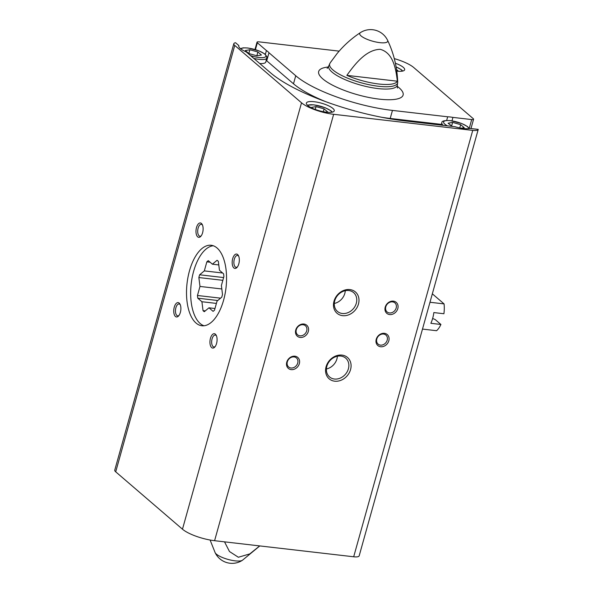 <?xml version="1.0" encoding="UTF-8"?>
<svg xmlns="http://www.w3.org/2000/svg" width="593" height="593" viewBox="0 0 593 593"><rect width="100%" height="100%" fill="white"/><g stroke="black" fill="none" stroke-linecap="round" stroke-linejoin="round"><path stroke-width="0.89" d="M265.36 54.408L266.435 50.568L257.347 42.763L255.435 49.619M325.416 101.551A74.948 20.407 15.6 0 1 293.498 83.798L266.731 60.797L268.977 52.755L295.744 75.748A74.948 20.407 15.6 0 0 392.455 110.409L447.685 116.791L446.662 120.453M238.757 46.039L238.883 45.594A15.915 4.336 15.6 0 0 238.794 45.809A15.915 4.336 15.6 0 0 246.228 51.91L270.586 72.843A103.879 28.286 15.6 0 0 404.648 120.883L454.913 126.694A15.915 4.336 -164.4 0 0 470.079 128.444L478.24 129.393A10.125 2.757 15.6 0 1 478.232 129.444L359.18 555.841A10.125 2.757 15.6 0 0 359.188 555.789L361.433 547.739M478.232 129.444A10.125 2.757 15.6 0 1 472.74 130.386L333.644 114.301A24.884 6.775 15.6 0 1 301.526 102.797L234.761 45.424A10.125 2.757 15.6 0 1 233.812 43.719A10.125 2.757 15.6 0 1 235.562 42.74L238.883 45.594M447.685 116.791A15.915 4.336 -164.4 0 1 452.933 117.399L471.687 119.571A3.469 0.949 15.6 0 0 473.57 119.245A3.469 0.949 15.6 0 0 473.244 118.659L413.766 67.55A24.884 6.775 15.6 0 0 394.293 58.618M452.933 117.399L451.977 120.831M441.414 124.374L390.209 118.452L392.455 110.409M478.21 129.496L475.994 137.435M233.812 43.719L114.76 470.116A10.125 2.757 15.6 0 0 115.709 471.82L182.474 529.193A24.884 6.775 15.6 0 0 214.592 540.697L353.687 556.783A10.125 2.757 15.6 0 0 359.18 555.841M314.216 101.722A14.469 3.936 -164.4 0 1 328.174 105.613A14.469 3.936 -164.4 0 1 334.244 110.854A14.469 3.936 -164.4 0 1 319.249 110.75A14.469 3.936 -164.4 0 1 306.373 103.071A14.469 3.936 -164.4 0 1 314.216 101.722M259.712 545.916L249.779 553.906L238.371 557.257L229.484 551.534L224.517 541.846M331.48 61.057A34.609 9.421 15.6 0 0 331.22 61.383A34.609 9.421 15.6 0 0 331.005 61.754L336.957 53.718C343.762 45.446 351.553 38.441 360.314 32.689A14.558 3.966 -164.4 0 0 372.641 41.199A14.558 3.966 -164.4 0 0 387.592 40.309C393.811 53.385 397.184 67.343 397.703 82.168A35.283 9.607 -164.4 0 1 361.041 82.753A35.283 9.607 -164.4 0 1 329.975 63.258L331.22 61.383M346.853 75.37A34.609 9.421 15.6 0 0 397.362 81.211L346.853 75.37C354.925 64.066 366.215 49.575 380.239 49.323C393.233 52.851 395.887 68.832 397.362 81.211M339.152 51.131L258.904 41.851A3.469 0.949 15.6 0 0 257.021 42.177A3.469 0.949 15.6 0 0 257.347 42.763M197.684 236.852A7.235 3.499 -83.4 0 0 200.782 236.355A7.235 3.499 -83.4 0 0 202.169 224.376A7.235 3.499 -83.4 0 0 196.787 226.645A7.235 3.499 -83.4 0 0 197.684 236.852M233.879 267.954A7.235 3.499 -83.4 0 0 236.985 267.458A7.235 3.499 -83.4 0 0 238.364 255.479A7.235 3.499 -83.4 0 0 232.982 257.747A7.235 3.499 -83.4 0 0 233.879 267.954M211.642 347.594A7.235 3.499 -83.4 0 0 214.748 347.098A7.235 3.499 -83.4 0 0 216.134 335.127A7.235 3.499 -83.4 0 0 210.745 337.395A7.235 3.499 -83.4 0 0 211.642 347.594M175.446 316.492A7.235 3.499 -83.4 0 0 178.552 315.995A7.235 3.499 -83.4 0 0 179.931 304.024A7.235 3.499 -83.4 0 0 174.55 306.292A7.235 3.499 -83.4 0 0 175.446 316.492M196.053 323.059A40.509 19.606 -83.4 0 0 201.879 325.757A40.509 19.606 -83.4 0 0 226.015 287.768A40.509 19.606 -83.4 0 0 211.19 245.272A40.509 19.606 -83.4 0 0 188.033 276.953A40.509 19.606 -83.4 0 0 196.053 323.059M334.682 381.188A14.076 11.704 130.7 0 0 350.745 362.849A14.076 11.704 130.7 0 0 329.552 360.396A14.076 11.704 130.7 0 0 334.682 381.188M342.591 315.661A14.076 11.704 130.7 0 0 358.654 297.323A14.076 11.704 130.7 0 0 337.461 294.869A14.076 11.704 130.7 0 0 342.591 315.661M380.654 346.742A7.235 6.019 130.7 0 0 388.912 337.313A7.235 6.019 130.7 0 0 378.015 336.053A7.235 6.019 130.7 0 0 380.654 346.742M300.162 337.432A7.235 6.019 130.7 0 0 308.419 328.003A7.235 6.019 130.7 0 0 297.523 326.75A7.235 6.019 130.7 0 0 300.162 337.432M291.178 369.617A7.235 6.019 130.7 0 0 299.435 360.188A7.235 6.019 130.7 0 0 288.539 358.928A7.235 6.019 130.7 0 0 291.178 369.617M389.638 314.557A7.235 6.019 130.7 0 0 397.896 305.128A7.235 6.019 130.7 0 0 386.999 303.875A7.235 6.019 130.7 0 0 389.638 314.557M395.398 63.243A14.469 3.936 -164.4 0 1 404.641 69.774A14.469 3.936 -164.4 0 1 396.776 71.116M268.977 52.755A15.915 4.336 15.6 0 0 266.435 50.568M180.242 304.669A5.982 2.898 -83.4 0 0 179.093 303.972A5.982 2.898 -83.4 0 0 175.676 308.649A5.982 2.898 -83.4 0 0 176.855 315.454A5.982 2.898 -83.4 0 0 177.722 315.854A5.982 2.898 -83.4 0 0 178.997 315.439M216.438 335.771A5.982 2.898 -83.4 0 0 215.289 335.075A5.982 2.898 -83.4 0 0 211.871 339.752A5.982 2.898 -83.4 0 0 213.057 346.557A5.982 2.898 -83.4 0 0 213.917 346.957A5.982 2.898 -83.4 0 0 215.192 346.542M238.675 256.124A5.982 2.898 -83.4 0 0 237.526 255.427A5.982 2.898 -83.4 0 0 234.109 260.105A5.982 2.898 -83.4 0 0 235.295 266.917A5.982 2.898 -83.4 0 0 236.155 267.317A5.982 2.898 -83.4 0 0 237.43 266.902M202.48 225.021A5.982 2.898 -83.4 0 0 201.331 224.324A5.982 2.898 -83.4 0 0 197.914 229.002A5.982 2.898 -83.4 0 0 199.092 235.814A5.982 2.898 -83.4 0 0 199.96 236.214A5.982 2.898 -83.4 0 0 201.235 235.799M389.438 312.941A5.982 4.974 130.7 0 0 395.62 309.39A5.982 4.974 130.7 0 0 394.886 302.867A5.982 4.974 130.7 0 0 387.214 304.157A5.982 4.974 130.7 0 0 387.088 311.94A5.982 4.974 130.7 0 0 389.438 312.941M290.978 368.001A5.982 4.974 130.7 0 0 297.16 364.443A5.982 4.974 130.7 0 0 296.418 357.92A5.982 4.974 130.7 0 0 288.754 359.217A5.982 4.974 130.7 0 0 288.628 366.993A5.982 4.974 130.7 0 0 290.978 368.001M299.962 335.816A5.982 4.974 130.7 0 0 306.144 332.265A5.982 4.974 130.7 0 0 305.41 325.742A5.982 4.974 130.7 0 0 297.738 327.032A5.982 4.974 130.7 0 0 297.612 334.815A5.982 4.974 130.7 0 0 299.962 335.816M380.454 345.126A5.982 4.974 130.7 0 0 386.636 341.568A5.982 4.974 130.7 0 0 385.895 335.045A5.982 4.974 130.7 0 0 378.23 336.342A5.982 4.974 130.7 0 0 378.104 344.118A5.982 4.974 130.7 0 0 380.454 345.126M334.304 303.46A12.394 10.303 130.7 0 0 345.274 290.696M342.324 313.497A12.394 10.303 130.7 0 0 355.14 306.129A12.394 10.303 130.7 0 0 353.606 292.608A12.394 10.303 130.7 0 0 337.714 295.292A12.394 10.303 130.7 0 0 337.454 311.414A12.394 10.303 130.7 0 0 342.324 313.497M326.395 368.987A12.394 10.303 130.7 0 0 337.365 356.223M334.415 379.023A12.394 10.303 130.7 0 0 347.231 371.655A12.394 10.303 130.7 0 0 345.697 358.135A12.394 10.303 130.7 0 0 329.804 360.818A12.394 10.303 130.7 0 0 329.545 376.933A12.394 10.303 130.7 0 0 334.415 379.023M381.766 117.288A74.948 20.407 15.6 0 0 390.209 118.452M266.731 60.797A15.915 4.336 15.6 0 0 266.301 60.286M259.749 63.533A14.469 3.936 15.6 0 0 265.812 62.028L266.932 56.632L264.686 53.867L259 50.872L248.015 48.003L243.174 47.84L240.41 48.596M461.272 128.177L464.193 127.673L460.672 124.649L452.622 122.41L448.093 123.196L452.185 126.376M459.768 127.895L460.672 124.649M451.57 126.183L452.622 122.41M326.039 112.151L327.603 111.877L324.089 108.86L316.039 106.621L311.51 107.4L312.704 108.43M323.289 111.714L324.089 108.86M315.246 109.46L316.039 106.621M248.845 53.555L245.332 50.531L249.861 49.753L257.903 51.991L261.424 55.016L256.895 55.794L248.845 53.555M256.843 55.786L257.903 51.991M248.808 53.518L249.861 49.753M396.761 71.019L398.007 70.804L396.554 69.551M222.508 294.447L221.389 285.552L223.909 276.508A27.196 13.165 96.6 0 0 223.568 273.796L219.462 270.26L218.335 261.365A27.196 13.165 96.6 0 0 217.082 260.29L212.39 264.189L208.276 260.653A27.196 13.165 96.6 0 0 206.846 261.847L204.326 270.89L199.633 274.789A27.196 13.165 96.6 0 0 198.863 277.546L199.982 286.441L197.454 295.492A27.196 13.165 96.6 0 0 197.795 298.197L201.909 301.733L203.028 310.628A27.196 13.165 96.6 0 0 204.281 311.703L208.981 307.804L213.087 311.34A27.196 13.165 96.6 0 0 214.518 310.154L217.045 301.103L221.738 297.204A27.196 13.165 96.6 0 0 222.508 294.447M213.235 245.747A40.509 19.606 -83.4 0 0 191.205 283.743A40.509 19.606 -83.4 0 0 203.985 325.772M422.49 329.085L436.574 330.716A20.977 10.155 -83.4 0 0 440.918 324.467L435.151 319.516L432.623 318.493M440.918 324.467L430.859 323.304A20.977 10.155 96.6 0 0 433.854 312.578L443.912 313.741A20.977 10.155 -83.4 0 0 444.068 303.898L432.334 293.817M444.068 303.898L429.977 302.267M214.977 308.501L208.981 307.804M205.267 310.888L203.028 310.628M216.401 303.408L201.909 301.733M217.764 300.51L197.795 298.197M220.589 298.16L197.454 295.492M221.819 288.969L199.982 286.441M222.849 280.319L198.863 277.546M223.62 277.561L199.633 274.789M222.657 273.01L204.326 270.89M210.1 262.217L206.846 261.847M218.787 264.93L212.39 264.189M293.498 83.798L295.744 75.748M471.687 119.571L469.248 128.325M234.761 45.424L115.709 471.82M472.74 130.386L353.687 556.783M242.418 560.274A14.558 3.966 -164.4 0 1 227.957 559.399A14.558 3.966 -164.4 0 1 215.133 552.654A18.806 18.806 0 0 0 242.418 560.274L259.793 545.923M301.526 102.797L182.474 529.193M333.644 114.301L214.592 540.697M397.162 86.23A43.83 11.934 -164.4 0 1 386.636 99.706A43.83 11.934 -164.4 0 1 330.36 83.998A43.83 11.934 -164.4 0 1 328.337 67.016M397.703 82.168L397.332 85.266A35.632 9.703 -164.4 0 1 360.403 85.029A35.632 9.703 -164.4 0 1 328.692 66.105L329.975 63.258M447.396 125.82A13.024 3.543 -164.4 0 1 450.658 120.72A13.024 3.543 -164.4 0 1 468.722 128.659M443.216 125.338A14.469 3.936 -164.4 0 1 441.829 122.884L441.214 125.108M307.626 105.413A13.024 3.543 -164.4 0 1 314.075 104.931A13.024 3.543 -164.4 0 1 331.954 112.21M253.76 58.381A14.469 3.936 15.6 0 0 259.097 59.352A14.469 3.936 15.6 0 0 266.939 58.003M250.55 55.623A13.024 3.543 15.6 0 0 258.859 57.484A13.024 3.543 15.6 0 0 260.853 51.747A13.024 3.543 15.6 0 0 240.951 49.011M396.124 66.95A13.024 3.543 -164.4 0 1 402.358 71.13M210.1 540.023L215.133 552.654M257.021 42.177L254.983 49.486M473.57 119.245L470.975 128.548M387.592 40.309A18.806 18.806 0 0 0 360.314 32.689M327.158 68.425L328.692 66.105M397.332 85.266L397.443 88.06M469.397 128.577L467.454 126.524L461.769 123.529L450.45 120.624C444.305 120.305 441.429 121.054 441.829 122.884M332.362 112.121L330.872 110.735L325.186 107.733L313.867 104.835L307.322 105.131M402.766 71.041L401.276 69.655L396.109 66.876"/></g></svg>
